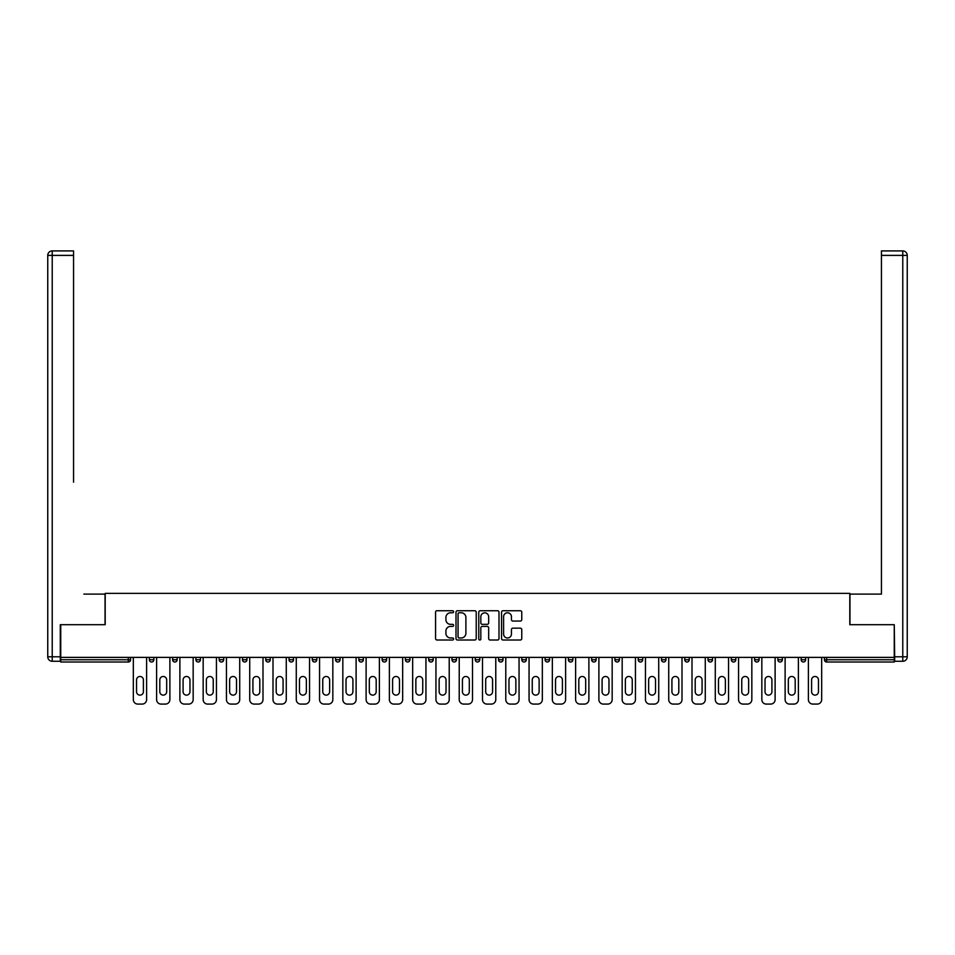 <?xml version="1.0" encoding="UTF-8"?>
<svg xmlns="http://www.w3.org/2000/svg" width="955" height="955" viewBox="0 0 955 955"><rect width="100%" height="100%" fill="white"/><g stroke="black" fill="none" stroke-linecap="round" stroke-linejoin="round"><path stroke-width="1.43" d="M453.625 611.749A1.027 1.027 0 0 0 452.598 610.734L437.044 610.734A1.468 1.468 0 0 0 435.576 612.191L435.576 638.561A1.468 1.468 0 0 0 437.044 640.017L452.598 640.017A1.027 1.027 0 0 0 453.625 639.002A1.027 1.027 0 0 0 452.598 637.976L450.581 637.976A4.691 4.691 0 0 1 445.901 633.284L445.901 631.088A4.691 4.691 0 0 1 450.581 626.396L452.598 626.396A1.027 1.027 0 0 0 453.625 625.37A1.027 1.027 0 0 0 452.598 624.355L450.581 624.355A4.691 4.691 0 0 1 445.901 619.664L445.901 617.467A4.691 4.691 0 0 1 450.581 612.776L452.598 612.776A1.027 1.027 0 0 0 453.625 611.749M520.308 621.06A1.468 1.468 0 0 0 521.764 619.592L521.764 612.191A1.468 1.468 0 0 0 520.308 610.734L503.022 610.734A1.468 1.468 0 0 0 501.554 612.191L501.554 638.561A1.468 1.468 0 0 0 503.022 640.017L520.308 640.017A1.468 1.468 0 0 0 521.764 638.561L521.764 629.62A1.468 1.468 0 0 0 520.308 628.163L512.907 628.163A1.468 1.468 0 0 0 511.438 629.62L511.438 634.048A3.916 3.916 0 0 1 507.523 637.976A3.916 3.916 0 0 1 503.607 634.048L503.607 616.703A3.916 3.916 0 0 1 507.523 612.776A3.916 3.916 0 0 1 511.438 616.703L511.438 619.592A1.468 1.468 0 0 0 512.907 621.06L520.308 621.06M64.009 250.914L52.227 250.914L73.559 250.914L64.009 250.914L73.559 250.914L73.559 255.391L52.227 255.391L52.227 656.789L60.284 656.789L60.284 624.701L105.193 624.701L105.193 593.365L849.807 593.365L849.807 624.701L894.262 624.701L894.262 657.386L60.738 657.386L60.738 659.774L128.328 659.774L128.328 657.386M60.738 624.701L60.738 657.386M476.223 612.191A1.468 1.468 0 0 0 474.754 610.734L457.469 610.734A1.468 1.468 0 0 0 456.001 612.191L456.001 638.561A1.468 1.468 0 0 0 457.469 640.017L474.754 640.017A1.468 1.468 0 0 0 476.223 638.561L476.223 612.191M480.246 610.734L497.531 610.734A1.468 1.468 0 0 1 498.999 612.191L498.999 638.561A1.468 1.468 0 0 1 497.531 640.017L490.13 640.017A1.468 1.468 0 0 1 488.674 638.561L488.674 627.865A1.468 1.468 0 0 0 487.205 626.396L482.299 626.396A1.468 1.468 0 0 0 480.831 627.865L480.831 639.002A1.027 1.027 0 0 1 479.804 640.017A1.027 1.027 0 0 1 478.777 639.002L478.777 612.191A1.468 1.468 0 0 1 480.246 610.734M130.56 659.774A2.232 2.232 0 0 1 128.328 662.006L60.738 662.006L60.738 659.774M894.262 657.386L894.262 662.006L826.672 662.006A2.232 2.232 0 0 1 824.428 659.774L824.428 657.386M130.572 657.386L130.572 659.774A2.232 2.232 0 0 1 128.328 662.006L128.328 659.774L130.572 659.774A2.232 2.232 0 0 1 128.328 662.006M149.362 657.386L149.362 659.774L149.362 657.386M153.851 659.774L149.362 659.774A2.232 2.232 0 0 0 151.606 662.006A2.232 2.232 0 0 0 153.851 659.774L153.851 657.386L153.851 659.774A2.232 2.232 0 0 1 151.606 662.006A2.232 2.232 0 0 1 149.362 659.774A2.232 2.232 0 0 0 151.606 662.006A2.232 2.232 0 0 0 153.839 659.774M172.652 657.386L172.652 659.774L172.652 657.386M177.117 657.386L177.117 659.774A2.232 2.232 0 0 1 174.884 662.006A2.232 2.232 0 0 1 172.64 659.774A2.232 2.232 0 0 0 174.884 662.006A2.232 2.232 0 0 0 177.117 659.774A2.232 2.232 0 0 1 174.884 662.006A2.232 2.232 0 0 1 172.64 659.774L177.117 659.774M195.918 657.386L195.918 659.774L195.918 657.386M200.407 657.386L200.407 659.774L200.407 657.386M219.196 659.774A2.232 2.232 0 0 0 221.441 662.006A2.232 2.232 0 0 0 223.685 659.774A2.232 2.232 0 0 1 221.441 662.006A2.232 2.232 0 0 0 223.685 659.774L223.685 657.386L223.685 659.774L219.196 659.774A2.232 2.232 0 0 0 221.441 662.006A2.232 2.232 0 0 1 219.196 659.774L219.196 657.386M242.486 659.774A2.232 2.232 0 0 0 244.719 662.006A2.232 2.232 0 0 0 246.951 659.774L246.951 657.386L246.951 659.774L242.486 659.774A2.232 2.232 0 0 0 244.719 662.006A2.232 2.232 0 0 1 242.486 659.774L242.486 657.386M270.241 657.386L270.241 659.774L265.753 659.774L265.753 657.386M291.275 662.006A2.232 2.232 0 0 0 293.519 659.774L293.519 657.386L293.519 659.774A2.232 2.232 0 0 1 291.275 662.006A2.232 2.232 0 0 1 289.031 659.774L289.031 657.386M312.309 657.386L312.309 659.774L312.309 657.386M316.797 657.386L316.797 659.774A2.232 2.232 0 0 1 314.553 662.006A2.232 2.232 0 0 1 312.309 659.774L316.797 659.774A2.232 2.232 0 0 1 314.553 662.006M340.076 657.386L340.076 659.774A2.232 2.232 0 0 1 337.831 662.006A2.232 2.232 0 0 1 335.587 659.774L335.587 657.386M361.109 662.006A2.232 2.232 0 0 0 363.354 659.774A2.232 2.232 0 0 1 361.109 662.006A2.232 2.232 0 0 1 358.865 659.774L358.865 657.386M363.342 657.386L363.342 659.774L363.342 657.386M386.632 657.386L386.632 659.774A2.232 2.232 0 0 1 384.388 662.006A2.232 2.232 0 0 1 382.143 659.774L382.143 657.386M405.421 657.386L405.421 659.774L405.421 657.386M409.91 657.386L409.91 659.774A2.232 2.232 0 0 1 407.666 662.006A2.232 2.232 0 0 1 405.421 659.774L409.91 659.774A2.232 2.232 0 0 1 407.666 662.006M428.7 659.774A2.244 2.244 0 0 0 430.944 662.006A2.244 2.244 0 0 0 433.176 659.774L428.7 659.774A2.244 2.244 0 0 0 430.944 662.006A2.244 2.244 0 0 1 428.7 659.774L428.7 657.386M433.188 657.386L433.188 659.774M454.222 662.006A2.244 2.244 0 0 0 456.454 659.774A2.244 2.244 0 0 1 454.222 662.006A2.244 2.244 0 0 1 451.978 659.774L451.978 657.386M456.466 657.386L456.466 659.774L456.466 657.386M479.744 657.386L479.744 659.774A2.244 2.244 0 0 1 477.5 662.006A2.244 2.244 0 0 1 475.268 659.774L475.268 657.386M498.534 657.386L498.534 659.774L498.534 657.386M503.01 657.386L503.01 659.774A2.244 2.244 0 0 1 500.778 662.006A2.244 2.244 0 0 1 498.534 659.774L503.01 659.774A2.244 2.244 0 0 1 500.778 662.006M526.301 657.386L526.301 659.774A2.244 2.244 0 0 1 524.056 662.006A2.244 2.244 0 0 1 521.812 659.774L521.812 657.386M545.09 659.774A2.244 2.244 0 0 0 547.334 662.006A2.244 2.244 0 0 0 549.567 659.774L549.567 657.386L549.567 659.774L545.102 659.774L545.102 657.386M572.857 657.386L572.857 659.774A2.244 2.244 0 0 1 570.613 662.006A2.244 2.244 0 0 1 568.368 659.774L568.368 657.386M591.646 657.386L591.646 659.774L591.646 657.386M596.123 657.386L596.123 659.774L596.123 657.386M614.925 657.386L614.925 659.774L614.925 657.386M619.401 657.386L619.401 659.774L614.925 659.774A2.244 2.244 0 0 0 617.169 662.006A2.244 2.244 0 0 0 619.413 659.774A2.244 2.244 0 0 1 617.169 662.006M638.203 657.386L638.203 659.774L638.203 657.386M642.691 657.386L642.691 659.774L642.691 657.386M661.481 657.386L661.481 659.774L661.481 657.386M665.957 657.386L665.957 659.774A2.244 2.244 0 0 1 663.725 662.006A2.244 2.244 0 0 1 661.481 659.774A2.244 2.244 0 0 0 663.725 662.006A2.244 2.244 0 0 0 665.957 659.774A2.244 2.244 0 0 1 663.725 662.006A2.244 2.244 0 0 1 661.481 659.774L665.957 659.774M689.247 657.386L689.247 659.774A2.244 2.244 0 0 1 687.003 662.006A2.244 2.244 0 0 1 684.759 659.774L684.759 657.386M712.514 659.774L708.037 659.774A2.244 2.244 0 0 0 710.281 662.006A2.244 2.244 0 0 1 708.037 659.774L708.037 657.386M712.526 657.386L712.526 659.774A2.244 2.244 0 0 1 710.281 662.006A2.244 2.244 0 0 1 708.037 659.774M735.804 657.386L735.804 659.774A2.244 2.244 0 0 1 733.559 662.006A2.244 2.244 0 0 1 731.315 659.774L731.315 657.386M754.593 657.386L754.593 659.774L754.593 657.386M759.082 657.386L759.082 659.774M782.36 657.386L782.36 659.774A2.244 2.244 0 0 1 780.116 662.006A2.244 2.244 0 0 1 777.871 659.774L777.871 657.386M805.638 657.386L805.638 659.774L801.15 659.774A2.232 2.232 0 0 0 803.394 662.006A2.232 2.232 0 0 1 801.15 659.774L801.15 657.386M195.93 659.774L200.407 659.774A2.232 2.232 0 0 1 198.163 662.006A2.232 2.232 0 0 1 195.918 659.774A2.232 2.232 0 0 0 198.163 662.006A2.232 2.232 0 0 0 200.407 659.774A2.232 2.232 0 0 1 198.163 662.006A2.232 2.232 0 0 1 195.918 659.774M267.997 662.006A2.232 2.232 0 0 0 270.241 659.774A2.232 2.232 0 0 1 267.997 662.006A2.232 2.232 0 0 1 265.765 659.774M547.334 662.006A2.244 2.244 0 0 0 549.567 659.774A2.244 2.244 0 0 1 547.334 662.006M591.658 659.774L596.123 659.774A2.244 2.244 0 0 1 593.891 662.006A2.244 2.244 0 0 0 596.123 659.774A2.244 2.244 0 0 1 593.891 662.006A2.244 2.244 0 0 1 591.646 659.774M640.447 662.006A2.244 2.244 0 0 1 638.203 659.774A2.244 2.244 0 0 0 640.447 662.006A2.244 2.244 0 0 0 642.691 659.774A2.244 2.244 0 0 1 640.447 662.006A2.244 2.244 0 0 1 638.203 659.774L642.691 659.774M756.838 662.006A2.244 2.244 0 0 1 754.593 659.774A2.244 2.244 0 0 0 756.838 662.006A2.244 2.244 0 0 0 759.07 659.774A2.244 2.244 0 0 1 756.838 662.006A2.244 2.244 0 0 1 754.593 659.774L759.07 659.774M803.394 662.006A2.232 2.232 0 0 0 805.638 659.774A2.232 2.232 0 0 1 803.394 662.006A2.232 2.232 0 0 1 801.15 659.774M459.08 612.776A1.027 1.027 0 0 0 458.054 613.802L458.054 636.949A1.027 1.027 0 0 0 459.08 637.976L461.205 637.976A4.691 4.691 0 0 0 465.897 633.284L465.897 617.467A4.691 4.691 0 0 0 461.205 612.776L459.08 612.776M488.674 616.775A3.916 3.916 0 0 0 484.746 612.847A3.916 3.916 0 0 0 480.831 616.775L480.831 622.887A1.468 1.468 0 0 0 482.299 624.355L487.205 624.355A1.468 1.468 0 0 0 488.674 622.887L488.674 616.775M143.393 679.912A3.426 3.426 0 0 0 139.967 676.486A3.426 3.426 0 0 0 136.529 679.912M136.529 691.707A3.426 3.426 0 0 0 139.967 695.133A3.426 3.426 0 0 0 143.393 691.707M133.33 657.386L133.33 699.609L133.33 657.386M137.806 704.086L142.128 704.086L137.806 704.086A4.477 4.477 0 0 1 133.33 699.609M146.604 657.386L146.604 699.609L146.604 657.386M136.541 691.707L136.541 679.912A3.426 3.426 0 0 1 139.967 676.486A3.426 3.426 0 0 1 143.405 679.912L143.405 691.707A3.426 3.426 0 0 1 139.967 695.133A3.426 3.426 0 0 1 136.541 691.707M142.128 704.086A4.477 4.477 0 0 0 146.604 699.609M105.05 624.701L105.05 594.117L83.861 594.117M73.559 255.391L73.559 482.203M60.284 656.789L60.284 661.266L52.227 661.266A4.477 4.477 0 0 1 47.75 656.789L47.75 255.391A4.477 4.477 0 0 1 52.227 250.914A4.477 4.477 0 0 0 47.75 255.391A4.477 4.477 0 0 1 52.227 250.914A4.477 4.477 0 0 0 47.75 255.391L52.227 255.391L52.227 250.914M871.139 594.117L881.441 594.117L881.441 250.914L902.773 250.914L902.773 255.391L881.429 255.391M849.95 624.701L849.95 594.117L881.441 594.117L881.441 482.203M890.991 250.914L902.773 250.914A4.477 4.477 0 0 1 907.25 255.391L907.25 656.789A4.477 4.477 0 0 1 902.773 661.266L894.716 661.266L894.262 624.701M881.429 250.914L890.979 250.914M166.671 679.912A3.426 3.426 0 0 0 163.245 676.486A3.426 3.426 0 0 0 159.807 679.912A3.426 3.426 0 0 1 163.245 676.486A3.426 3.426 0 0 1 166.671 679.912M159.807 691.707A3.426 3.426 0 0 0 163.245 695.133A3.426 3.426 0 0 0 166.671 691.707A3.426 3.426 0 0 1 163.245 695.133A3.426 3.426 0 0 1 159.807 691.707L159.807 679.912M156.608 657.386L156.608 699.609L156.608 657.386M161.085 704.086L165.406 704.086L161.085 704.086A4.477 4.477 0 0 1 156.608 699.609M169.883 657.386L169.883 699.609L169.883 657.386M189.95 679.912A3.426 3.426 0 0 0 186.523 676.486A3.426 3.426 0 0 0 183.085 679.912A3.426 3.426 0 0 1 186.523 676.486A3.426 3.426 0 0 1 189.95 679.912M183.085 691.707A3.426 3.426 0 0 0 186.523 695.133A3.426 3.426 0 0 0 189.95 691.707A3.426 3.426 0 0 1 186.523 695.133A3.426 3.426 0 0 1 183.085 691.707L183.085 679.912M179.886 657.386L179.886 699.609L179.886 657.386M184.363 704.086L188.684 704.086L184.363 704.086A4.477 4.477 0 0 1 179.886 699.609M193.161 657.386L193.161 699.609L193.161 657.386M213.228 679.912A3.426 3.426 0 0 0 209.802 676.486A3.426 3.426 0 0 0 206.364 679.912A3.426 3.426 0 0 1 209.802 676.486A3.426 3.426 0 0 1 213.228 679.912M206.364 691.707A3.426 3.426 0 0 0 209.802 695.133A3.426 3.426 0 0 0 213.228 691.707A3.426 3.426 0 0 1 209.802 695.133A3.426 3.426 0 0 1 206.364 691.707L206.364 679.912M203.164 657.386L203.164 699.609L203.164 657.386M207.641 704.086L211.962 704.086L207.641 704.086A4.477 4.477 0 0 1 203.164 699.609M216.439 657.386L216.439 699.609L216.439 657.386M236.506 679.912A3.426 3.426 0 0 0 233.08 676.486A3.426 3.426 0 0 0 229.642 679.912A3.426 3.426 0 0 1 233.08 676.486A3.426 3.426 0 0 1 236.506 679.912M229.642 691.707A3.426 3.426 0 0 0 233.08 695.133A3.426 3.426 0 0 0 236.506 691.707A3.426 3.426 0 0 1 233.08 695.133A3.426 3.426 0 0 1 229.642 691.707L229.642 679.912M226.442 657.386L226.442 699.609L226.442 657.386M230.919 704.086L235.24 704.086L230.919 704.086A4.477 4.477 0 0 1 226.442 699.609M239.717 657.386L239.717 699.609L239.717 657.386M259.784 679.912A3.426 3.426 0 0 0 256.358 676.486A3.426 3.426 0 0 0 252.92 679.912A3.426 3.426 0 0 1 256.358 676.486A3.426 3.426 0 0 1 259.784 679.912M252.92 691.707A3.426 3.426 0 0 0 256.358 695.133A3.426 3.426 0 0 0 259.784 691.707A3.426 3.426 0 0 1 256.358 695.133A3.426 3.426 0 0 1 252.92 691.707L252.92 679.912M249.721 657.386L249.721 699.609L249.721 657.386M254.197 704.086L258.519 704.086L254.197 704.086A4.477 4.477 0 0 1 249.721 699.609M262.995 657.386L262.995 699.609L262.995 657.386M166.683 679.912L166.683 691.707M165.406 704.086A4.477 4.477 0 0 0 169.883 699.609M189.961 679.912L189.961 691.707M188.684 704.086A4.477 4.477 0 0 0 193.161 699.609M213.24 679.912L213.24 691.707M211.962 704.086A4.477 4.477 0 0 0 216.439 699.609M236.518 679.912L236.518 691.707M235.24 704.086A4.477 4.477 0 0 0 239.717 699.609M259.796 679.912L259.796 691.707M258.519 704.086A4.477 4.477 0 0 0 262.995 699.609M283.062 679.912A3.426 3.426 0 0 0 279.636 676.486A3.426 3.426 0 0 0 276.198 679.912A3.426 3.426 0 0 1 279.636 676.486A3.426 3.426 0 0 1 283.062 679.912M276.198 691.707A3.426 3.426 0 0 0 279.636 695.133A3.426 3.426 0 0 0 283.062 691.707A3.426 3.426 0 0 1 279.636 695.133A3.426 3.426 0 0 1 276.198 691.707L276.198 679.912M272.999 657.386L272.999 699.609L272.999 657.386M277.475 704.086L281.797 704.086L277.475 704.086A4.477 4.477 0 0 1 272.999 699.609M286.273 657.386L286.273 699.609L286.273 657.386M283.074 679.912L283.074 691.707M281.797 704.086A4.477 4.477 0 0 0 286.273 699.609M306.34 679.912A3.426 3.426 0 0 0 302.914 676.486A3.426 3.426 0 0 0 299.476 679.912A3.426 3.426 0 0 1 302.914 676.486A3.426 3.426 0 0 1 306.34 679.912M299.476 691.707A3.426 3.426 0 0 0 302.914 695.133A3.426 3.426 0 0 0 306.34 691.707A3.426 3.426 0 0 1 302.914 695.133A3.426 3.426 0 0 1 299.476 691.707L299.476 679.912M296.277 657.386L296.277 699.609L296.277 657.386M300.753 704.086L305.075 704.086L300.753 704.086A4.477 4.477 0 0 1 296.277 699.609M309.551 657.386L309.551 699.609L309.551 657.386M306.352 679.912L306.352 691.707M305.075 704.086A4.477 4.477 0 0 0 309.551 699.609M329.618 679.912A3.426 3.426 0 0 0 326.192 676.486A3.426 3.426 0 0 0 322.754 679.912A3.426 3.426 0 0 1 326.192 676.486A3.426 3.426 0 0 1 329.618 679.912M322.754 691.707A3.426 3.426 0 0 0 326.192 695.133A3.426 3.426 0 0 0 329.618 691.707A3.426 3.426 0 0 1 326.192 695.133A3.426 3.426 0 0 1 322.754 691.707L322.754 679.912M319.555 657.386L319.555 699.609L319.555 657.386M324.031 704.086L328.353 704.086L324.031 704.086A4.477 4.477 0 0 1 319.555 699.609M332.829 657.386L332.829 699.609L332.829 657.386M329.63 679.912L329.63 691.707M328.353 704.086A4.477 4.477 0 0 0 332.829 699.609M352.896 679.912A3.426 3.426 0 0 0 349.47 676.486A3.426 3.426 0 0 0 346.032 679.912A3.426 3.426 0 0 1 349.47 676.486A3.426 3.426 0 0 1 352.896 679.912M346.032 691.707A3.426 3.426 0 0 0 349.47 695.133A3.426 3.426 0 0 0 352.896 691.707A3.426 3.426 0 0 1 349.47 695.133A3.426 3.426 0 0 1 346.032 691.707L346.032 679.912M342.833 657.386L342.833 699.609L342.833 657.386M347.31 704.086L351.631 704.086L347.31 704.086A4.477 4.477 0 0 1 342.833 699.609M356.108 657.386L356.108 699.609L356.108 657.386M352.908 679.912L352.908 691.707M351.631 704.086A4.477 4.477 0 0 0 356.108 699.609M376.175 679.912A3.426 3.426 0 0 0 372.748 676.486A3.426 3.426 0 0 0 369.31 679.912A3.426 3.426 0 0 1 372.748 676.486A3.426 3.426 0 0 1 376.175 679.912M369.31 691.707A3.426 3.426 0 0 0 372.748 695.133A3.426 3.426 0 0 0 376.175 691.707A3.426 3.426 0 0 1 372.748 695.133A3.426 3.426 0 0 1 369.31 691.707L369.31 679.912M366.111 657.386L366.111 699.609L366.111 657.386M370.588 704.086L374.909 704.086L370.588 704.086A4.477 4.477 0 0 1 366.111 699.609M379.386 657.386L379.386 699.609L379.386 657.386M376.186 679.912L376.186 691.707M374.909 704.086A4.477 4.477 0 0 0 379.386 699.609M399.453 679.912A3.426 3.426 0 0 0 396.027 676.486A3.426 3.426 0 0 0 392.589 679.912A3.426 3.426 0 0 1 396.027 676.486A3.426 3.426 0 0 1 399.453 679.912M392.589 691.707A3.426 3.426 0 0 0 396.027 695.133A3.426 3.426 0 0 0 399.453 691.707A3.426 3.426 0 0 1 396.027 695.133A3.426 3.426 0 0 1 392.589 691.707L392.589 679.912M389.389 657.386L389.389 699.609L389.389 657.386M393.866 704.086L398.187 704.086L393.866 704.086A4.477 4.477 0 0 1 389.389 699.609M402.664 657.386L402.664 699.609L402.664 657.386M399.465 679.912L399.465 691.707M398.187 704.086A4.477 4.477 0 0 0 402.664 699.609M422.731 679.912A3.426 3.426 0 0 0 419.305 676.486A3.426 3.426 0 0 0 415.867 679.912A3.426 3.426 0 0 1 419.305 676.486A3.426 3.426 0 0 1 422.731 679.912M415.867 691.707A3.426 3.426 0 0 0 419.305 695.133A3.426 3.426 0 0 0 422.731 691.707A3.426 3.426 0 0 1 419.305 695.133A3.426 3.426 0 0 1 415.867 691.707L415.867 679.912M412.667 657.386L412.667 699.609L412.667 657.386M417.144 704.086L421.465 704.086L417.144 704.086A4.477 4.477 0 0 1 412.667 699.609M425.942 657.386L425.942 699.609L425.942 657.386M422.743 679.912L422.743 691.707M421.465 704.086A4.477 4.477 0 0 0 425.942 699.609M446.009 679.912A3.426 3.426 0 0 0 442.583 676.486A3.426 3.426 0 0 0 439.145 679.912A3.426 3.426 0 0 1 442.583 676.486A3.426 3.426 0 0 1 446.009 679.912M439.145 691.707A3.426 3.426 0 0 0 442.583 695.133A3.426 3.426 0 0 0 446.009 691.707A3.426 3.426 0 0 1 442.583 695.133A3.426 3.426 0 0 1 439.145 691.707L439.145 679.912M435.946 657.386L435.946 699.609L435.946 657.386M440.422 704.086L444.744 704.086L440.422 704.086A4.477 4.477 0 0 1 435.946 699.609M449.22 657.386L449.22 699.609L449.22 657.386M446.021 679.912L446.021 691.707M444.744 704.086A4.477 4.477 0 0 0 449.22 699.609M469.287 679.912A3.426 3.426 0 0 0 465.861 676.486A3.426 3.426 0 0 0 462.423 679.912A3.426 3.426 0 0 1 465.861 676.486A3.426 3.426 0 0 1 469.287 679.912M462.423 691.707A3.426 3.426 0 0 0 465.861 695.133A3.426 3.426 0 0 0 469.287 691.707A3.426 3.426 0 0 1 465.861 695.133A3.426 3.426 0 0 1 462.423 691.707L462.423 679.912M459.224 657.386L459.224 699.609L459.224 657.386M463.7 704.086L468.022 704.086L463.7 704.086A4.477 4.477 0 0 1 459.224 699.609M472.498 657.386L472.498 699.609L472.498 657.386M469.299 679.912L469.299 691.707M468.022 704.086A4.477 4.477 0 0 0 472.498 699.609M492.565 679.912A3.426 3.426 0 0 0 489.139 676.486A3.426 3.426 0 0 0 485.701 679.912A3.426 3.426 0 0 1 489.139 676.486A3.426 3.426 0 0 1 492.565 679.912M485.701 691.707A3.426 3.426 0 0 0 489.139 695.133A3.426 3.426 0 0 0 492.565 691.707A3.426 3.426 0 0 1 489.139 695.133A3.426 3.426 0 0 1 485.701 691.707L485.701 679.912M482.502 657.386L482.502 699.609L482.502 657.386M486.978 704.086L491.3 704.086L486.978 704.086A4.477 4.477 0 0 1 482.502 699.609M495.776 657.386L495.776 699.609L495.776 657.386M492.577 679.912L492.577 691.707M491.3 704.086A4.477 4.477 0 0 0 495.776 699.609M515.843 679.912A3.426 3.426 0 0 0 512.417 676.486A3.426 3.426 0 0 0 508.979 679.912A3.426 3.426 0 0 1 512.417 676.486A3.426 3.426 0 0 1 515.843 679.912M508.979 691.707A3.426 3.426 0 0 0 512.417 695.133A3.426 3.426 0 0 0 515.843 691.707A3.426 3.426 0 0 1 512.417 695.133A3.426 3.426 0 0 1 508.979 691.707L508.979 679.912M505.78 657.386L505.78 699.609L505.78 657.386M510.257 704.086L514.578 704.086L510.257 704.086A4.477 4.477 0 0 1 505.78 699.609M519.054 657.386L519.054 699.609L519.054 657.386M515.855 679.912L515.855 691.707M514.578 704.086A4.477 4.477 0 0 0 519.054 699.609M539.121 679.912A3.426 3.426 0 0 0 535.695 676.486A3.426 3.426 0 0 0 532.257 679.912A3.426 3.426 0 0 1 535.695 676.486A3.426 3.426 0 0 1 539.121 679.912M532.257 691.707A3.426 3.426 0 0 0 535.695 695.133A3.426 3.426 0 0 0 539.121 691.707A3.426 3.426 0 0 1 535.695 695.133A3.426 3.426 0 0 1 532.257 691.707L532.257 679.912M529.058 657.386L529.058 699.609L529.058 657.386M533.535 704.086L537.856 704.086L533.535 704.086A4.477 4.477 0 0 1 529.058 699.609M542.333 657.386L542.333 699.609L542.333 657.386M539.133 679.912L539.133 691.707M537.856 704.086A4.477 4.477 0 0 0 542.333 699.609M562.4 679.912A3.426 3.426 0 0 0 558.973 676.486A3.426 3.426 0 0 0 555.535 679.912A3.426 3.426 0 0 1 558.973 676.486A3.426 3.426 0 0 1 562.4 679.912M555.535 691.707A3.426 3.426 0 0 0 558.973 695.133A3.426 3.426 0 0 0 562.4 691.707A3.426 3.426 0 0 1 558.973 695.133A3.426 3.426 0 0 1 555.535 691.707L555.535 679.912M552.336 657.386L552.336 699.609L552.336 657.386M556.813 704.086L561.134 704.086L556.813 704.086A4.477 4.477 0 0 1 552.336 699.609M565.611 657.386L565.611 699.609L565.611 657.386M562.411 679.912L562.411 691.707M561.134 704.086A4.477 4.477 0 0 0 565.611 699.609M585.678 679.912A3.426 3.426 0 0 0 582.252 676.486A3.426 3.426 0 0 0 578.814 679.912A3.426 3.426 0 0 1 582.252 676.486A3.426 3.426 0 0 1 585.678 679.912M578.814 691.707A3.426 3.426 0 0 0 582.252 695.133A3.426 3.426 0 0 0 585.678 691.707A3.426 3.426 0 0 1 582.252 695.133A3.426 3.426 0 0 1 578.814 691.707L578.814 679.912M575.614 657.386L575.614 699.609L575.614 657.386M580.091 704.086L584.412 704.086L580.091 704.086A4.477 4.477 0 0 1 575.614 699.609M588.889 657.386L588.889 699.609L588.889 657.386M585.69 679.912L585.69 691.707M584.412 704.086A4.477 4.477 0 0 0 588.889 699.609M608.956 679.912A3.426 3.426 0 0 0 605.53 676.486A3.426 3.426 0 0 0 602.092 679.912A3.426 3.426 0 0 1 605.53 676.486A3.426 3.426 0 0 1 608.956 679.912M602.092 691.707A3.426 3.426 0 0 0 605.53 695.133A3.426 3.426 0 0 0 608.956 691.707A3.426 3.426 0 0 1 605.53 695.133A3.426 3.426 0 0 1 602.092 691.707L602.092 679.912M598.892 657.386L598.892 699.609L598.892 657.386M603.369 704.086L607.69 704.086L603.369 704.086A4.477 4.477 0 0 1 598.892 699.609M612.167 657.386L612.167 699.609L612.167 657.386M608.968 679.912L608.968 691.707M607.69 704.086A4.477 4.477 0 0 0 612.167 699.609M632.234 679.912A3.426 3.426 0 0 0 628.808 676.486A3.426 3.426 0 0 0 625.37 679.912A3.426 3.426 0 0 1 628.808 676.486A3.426 3.426 0 0 1 632.234 679.912M625.37 691.707A3.426 3.426 0 0 0 628.808 695.133A3.426 3.426 0 0 0 632.234 691.707A3.426 3.426 0 0 1 628.808 695.133A3.426 3.426 0 0 1 625.37 691.707L625.37 679.912M622.171 657.386L622.171 699.609L622.171 657.386M626.647 704.086L630.968 704.086L626.647 704.086A4.477 4.477 0 0 1 622.171 699.609M635.445 657.386L635.445 699.609L635.445 657.386M632.246 679.912L632.246 691.707M630.968 704.086A4.477 4.477 0 0 0 635.445 699.609M655.512 679.912A3.426 3.426 0 0 0 652.086 676.486A3.426 3.426 0 0 0 648.648 679.912A3.426 3.426 0 0 1 652.086 676.486A3.426 3.426 0 0 1 655.512 679.912M648.648 691.707A3.426 3.426 0 0 0 652.086 695.133A3.426 3.426 0 0 0 655.512 691.707A3.426 3.426 0 0 1 652.086 695.133A3.426 3.426 0 0 1 648.648 691.707L648.648 679.912M645.449 657.386L645.449 699.609L645.449 657.386M649.925 704.086L654.247 704.086L649.925 704.086A4.477 4.477 0 0 1 645.449 699.609M658.723 657.386L658.723 699.609L658.723 657.386M655.524 679.912L655.524 691.707M654.247 704.086A4.477 4.477 0 0 0 658.723 699.609M678.79 679.912A3.426 3.426 0 0 0 675.364 676.486A3.426 3.426 0 0 0 671.926 679.912A3.426 3.426 0 0 1 675.364 676.486A3.426 3.426 0 0 1 678.79 679.912M671.926 691.707A3.426 3.426 0 0 0 675.364 695.133A3.426 3.426 0 0 0 678.79 691.707A3.426 3.426 0 0 1 675.364 695.133A3.426 3.426 0 0 1 671.926 691.707L671.926 679.912M668.727 657.386L668.727 699.609L668.727 657.386M673.203 704.086L677.525 704.086L673.203 704.086A4.477 4.477 0 0 1 668.727 699.609M682.001 657.386L682.001 699.609L682.001 657.386M678.802 679.912L678.802 691.707M677.525 704.086A4.477 4.477 0 0 0 682.001 699.609M702.068 679.912A3.426 3.426 0 0 0 698.642 676.486A3.426 3.426 0 0 0 695.204 679.912A3.426 3.426 0 0 1 698.642 676.486A3.426 3.426 0 0 1 702.068 679.912M695.204 691.707A3.426 3.426 0 0 0 698.642 695.133A3.426 3.426 0 0 0 702.068 691.707A3.426 3.426 0 0 1 698.642 695.133A3.426 3.426 0 0 1 695.204 691.707L695.204 679.912M692.005 657.386L692.005 699.609L692.005 657.386M696.482 704.086L700.803 704.086L696.482 704.086A4.477 4.477 0 0 1 692.005 699.609M705.279 657.386L705.279 699.609L705.279 657.386M702.08 679.912L702.08 691.707M700.803 704.086A4.477 4.477 0 0 0 705.279 699.609M725.346 679.912A3.426 3.426 0 0 0 721.92 676.486A3.426 3.426 0 0 0 718.482 679.912A3.426 3.426 0 0 1 721.92 676.486A3.426 3.426 0 0 1 725.346 679.912M718.482 691.707A3.426 3.426 0 0 0 721.92 695.133A3.426 3.426 0 0 0 725.346 691.707A3.426 3.426 0 0 1 721.92 695.133A3.426 3.426 0 0 1 718.482 691.707L718.482 679.912M715.283 657.386L715.283 699.609L715.283 657.386M719.76 704.086L724.081 704.086L719.76 704.086A4.477 4.477 0 0 1 715.283 699.609M728.558 657.386L728.558 699.609L728.558 657.386M725.358 679.912L725.358 691.707M724.081 704.086A4.477 4.477 0 0 0 728.558 699.609M748.625 679.912A3.426 3.426 0 0 0 745.198 676.486A3.426 3.426 0 0 0 741.76 679.912A3.426 3.426 0 0 1 745.198 676.486A3.426 3.426 0 0 1 748.625 679.912M741.76 691.707A3.426 3.426 0 0 0 745.198 695.133A3.426 3.426 0 0 0 748.625 691.707A3.426 3.426 0 0 1 745.198 695.133A3.426 3.426 0 0 1 741.76 691.707L741.76 679.912M738.561 657.386L738.561 699.609L738.561 657.386M743.038 704.086L747.359 704.086L743.038 704.086A4.477 4.477 0 0 1 738.561 699.609M751.836 657.386L751.836 699.609L751.836 657.386M748.636 679.912L748.636 691.707M747.359 704.086A4.477 4.477 0 0 0 751.836 699.609M771.903 679.912A3.426 3.426 0 0 0 768.477 676.486A3.426 3.426 0 0 0 765.039 679.912A3.426 3.426 0 0 1 768.477 676.486A3.426 3.426 0 0 1 771.903 679.912M765.039 691.707A3.426 3.426 0 0 0 768.477 695.133A3.426 3.426 0 0 0 771.903 691.707A3.426 3.426 0 0 1 768.477 695.133A3.426 3.426 0 0 1 765.039 691.707L765.039 679.912M761.839 657.386L761.839 699.609L761.839 657.386M766.316 704.086L770.637 704.086L766.316 704.086A4.477 4.477 0 0 1 761.839 699.609M775.114 657.386L775.114 699.609L775.114 657.386M771.915 679.912L771.915 691.707M770.637 704.086A4.477 4.477 0 0 0 775.114 699.609M795.181 679.912A3.426 3.426 0 0 0 791.755 676.486A3.426 3.426 0 0 0 788.317 679.912A3.426 3.426 0 0 1 791.755 676.486A3.426 3.426 0 0 1 795.181 679.912M788.317 691.707A3.426 3.426 0 0 0 791.755 695.133A3.426 3.426 0 0 0 795.181 691.707A3.426 3.426 0 0 1 791.755 695.133A3.426 3.426 0 0 1 788.317 691.707L788.317 679.912M785.117 657.386L785.117 699.609L785.117 657.386M789.594 704.086L793.915 704.086L789.594 704.086A4.477 4.477 0 0 1 785.117 699.609M798.392 657.386L798.392 699.609L798.392 657.386M795.193 679.912L795.193 691.707M793.915 704.086A4.477 4.477 0 0 0 798.392 699.609M818.459 679.912A3.426 3.426 0 0 0 815.033 676.486A3.426 3.426 0 0 0 811.595 679.912A3.426 3.426 0 0 1 815.033 676.486A3.426 3.426 0 0 1 818.459 679.912M811.595 691.707A3.426 3.426 0 0 0 815.033 695.133A3.426 3.426 0 0 0 818.459 691.707A3.426 3.426 0 0 1 815.033 695.133A3.426 3.426 0 0 1 811.595 691.707L811.595 679.912M808.396 657.386L808.396 699.609L808.396 657.386M812.872 704.086L817.193 704.086L812.872 704.086A4.477 4.477 0 0 1 808.396 699.609M821.67 657.386L821.67 699.609L821.67 657.386M818.471 679.912L818.471 691.707M817.193 704.086A4.477 4.477 0 0 0 821.67 699.609M826.672 657.386L826.672 659.774L894.262 659.774M824.428 659.774L826.672 659.774L826.672 662.006M244.719 662.006A2.232 2.232 0 0 0 246.951 659.774M293.519 659.774L289.031 659.774M337.831 662.006A2.232 2.232 0 0 0 340.076 659.774L335.587 659.774M363.354 659.774L358.865 659.774M384.388 662.006A2.232 2.232 0 0 0 386.632 659.774L382.143 659.774M430.944 662.006A2.244 2.244 0 0 0 433.176 659.774M456.454 659.774L451.99 659.774M477.5 662.006A2.244 2.244 0 0 0 479.744 659.774L475.268 659.774M526.289 659.774L521.812 659.774M524.056 662.006A2.244 2.244 0 0 0 526.301 659.774M570.613 662.006A2.244 2.244 0 0 0 572.857 659.774L568.368 659.774M689.235 659.774L684.759 659.774M687.003 662.006A2.244 2.244 0 0 0 689.247 659.774M710.281 662.006A2.244 2.244 0 0 0 712.526 659.774M735.792 659.774L731.315 659.774M733.559 662.006A2.244 2.244 0 0 0 735.804 659.774M782.348 659.774L777.871 659.774M780.116 662.006A2.244 2.244 0 0 0 782.36 659.774M52.227 661.266L52.227 656.789L47.75 656.789M894.716 656.789L902.773 656.789L902.773 255.391L907.25 255.391A4.477 4.477 0 0 0 902.773 250.914M907.25 656.789L902.773 656.789L902.773 661.266"/></g></svg>
